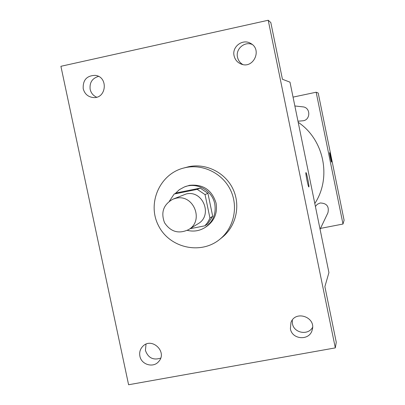<?xml version="1.0" encoding="UTF-8"?>
<svg xmlns="http://www.w3.org/2000/svg" width="405" height="405" viewBox="0 0 405 405"><rect width="100%" height="100%" fill="white"/><g stroke="black" fill="none" stroke-linecap="round" stroke-linejoin="round"><path stroke-width="0.61" d="M175.978 198.253C193.615 193.787 204.419 220.892 188.507 229.66C178.661 234.201 170.677 231.893 164.541 222.73C160.663 212.412 163.433 204.576 172.854 199.214L175.978 198.253M172.854 199.214L186.153 193.975C202.91 189.727 213.157 215.445 198.035 223.773L188.507 229.66M189.98 228.749L204.824 225.823L207.426 222.755L209.415 219.252L209.932 218.011L205.057 194.608L197.22 189.363L174.17 194.025L169.371 201.199M209.932 218.011L212.701 216.275L207.907 193.261L205.057 194.608M197.22 189.363L200.207 188.107L177.532 192.694L174.17 194.025M200.207 188.107L207.907 193.261M212.701 216.275L207.679 223.955L204.824 225.823M187.272 230.349C193.706 231.903 199.695 230.911 205.249 227.377C213.136 221.555 216.3 213.729 214.746 203.882C212.321 190.471 196.83 181.83 184.457 186.923L179.359 189.667L175.147 193.636M184.457 186.923L189.469 185.333C203.057 183.976 211.926 189.915 216.083 203.143C217.622 212.903 214.483 220.669 206.661 226.435L205.249 227.377M185.758 167.543C203.482 163.843 222.811 173.608 230.648 190.33C238.575 207.011 233.812 228.106 219.677 239.401C200.672 255.034 169.644 248.002 158.568 225.803C146.959 203.877 159.297 174.55 183.075 168.191L185.758 167.543M183.075 168.191L188.852 166.678C206.292 163.038 225.312 172.641 233.017 189.089C240.813 205.492 236.125 226.243 222.218 237.355L219.677 239.401M139.892 356.157C139.204 352.38 140.145 349.125 142.717 346.397C151.683 336.641 167.807 351.96 158.659 361.569C153.348 368.196 141.335 364.718 139.892 356.157M83.217 88.725C82.762 80.048 86.756 75.593 95.21 75.365C108.57 76.682 106.545 98.931 93.221 97.539C87.986 96.881 84.655 93.945 83.217 88.725M234.085 55.763C231.771 46.641 242.813 38.424 250.7 43.436C262.582 49.597 253.317 69.321 241.076 64.025C237.36 62.481 235.027 59.727 234.085 55.763M290.4 328.794L290.957 322.496C295.442 309.774 316.472 317.242 312.159 330.065C309.577 340.909 292.116 339.861 290.4 328.794M335.315 347.885L268.221 20.25L60.907 66.299L128.593 384.75L335.315 347.885L336.266 342.255L324.876 286.624L328.931 272.616L289.99 82.164L282.427 79.253L270.818 22.558L268.221 20.25M305.937 172.601L305.952 172.591C306.534 172.044 309.562 187.029 308.853 186.953C308.296 187.576 305.279 172.717 305.937 172.601M252.148 44.434C244.473 41.168 235.467 49.035 237.497 57.196C238.221 60.396 239.978 62.836 242.757 64.516M98.491 76.393C92.203 78.317 89.424 82.635 90.158 89.348C91.054 93.054 93.206 95.666 96.623 97.19M146.002 344.189L145.43 350.462C148.179 357.934 153.252 360.485 160.658 358.126M292.288 320.112L292.425 323.646C293.914 333.097 308.089 335.725 312.584 327.351M305.952 172.591C306.56 172.186 309.552 187.034 308.848 186.953L308.853 186.953M298.201 122.31C324.086 139.553 331.827 177.734 314.801 203.512M315.409 206.474L317.307 204.282L320.188 202.986C326.739 203.183 329.311 206.459 327.913 212.817L320.072 229.281M294.86 105.973L302.773 106.844C310.929 107.371 310.706 120.498 302.545 120.817L297.974 121.201M320.492 228.4L342.994 224.036L316.163 92.229L293.048 97.119M316.163 92.229L318.198 93.013L344.093 220.249L342.994 224.036M329.614 152.655L329.619 152.655C329.857 152.351 331.847 162.187 331.523 162.066C331.295 162.4 329.316 152.629 329.614 152.655C329.873 152.432 331.837 162.172 331.523 162.066L331.523 162.066"/></g></svg>

